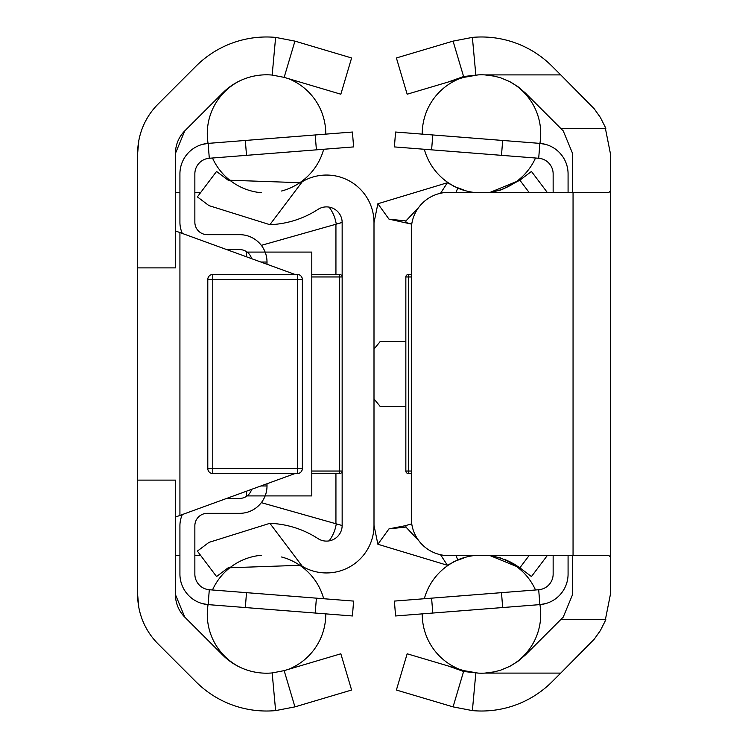 <?xml version="1.0" encoding="UTF-8"?>
<svg xmlns="http://www.w3.org/2000/svg" width="748" height="748" viewBox="0 0 748 748"><rect width="100%" height="100%" fill="white"/><g stroke="black" fill="none" stroke-linecap="round" stroke-linejoin="round"><path stroke-width="1.12" d="M295.077 274.479L175.443 230.936L179.922 232.563L179.922 515.437L175.443 517.064L295.077 473.521L297.367 473.521A4.974 4.974 0 0 0 302.342 468.547L302.342 279.453A4.974 4.974 0 0 0 297.367 274.479A4.974 4.974 0 0 1 302.342 279.453A4.974 4.974 0 0 0 297.367 274.479L212.769 274.479A4.974 4.974 0 0 0 207.794 279.453L207.794 468.547A4.974 4.974 0 0 0 212.769 473.521A4.974 4.974 0 0 1 207.794 468.547L207.794 279.453L212.769 279.453L212.769 274.479M138.801 140.671L137.632 153.396L137.632 594.604L138.801 607.329M137.632 267.877L175.443 267.877L175.443 153.396L184.775 130.881A31.846 31.846 0 0 0 175.443 153.396M175.443 594.604A31.846 31.846 0 0 0 184.775 617.119L175.443 594.604L175.443 480.123L137.632 480.123M184.775 617.119L222.708 655.052A61.953 61.953 0 0 0 272.169 672.938L284.156 670.629L340.836 653.789L351.607 690.039L294.936 706.879L275.619 710.6A99.774 99.774 0 0 1 195.967 681.793L158.034 643.86A69.667 69.667 0 0 1 137.632 594.604M175.443 555.633L179.922 555.633M194.854 555.633L200.773 555.633M336.263 523.843A37.325 37.325 0 0 1 329.073 540.888M329.073 207.112A37.325 37.325 0 0 1 336.263 224.157M175.443 192.367L179.922 192.367M194.854 192.367L200.773 192.367M137.632 153.396A69.667 69.667 0 0 1 158.034 104.14L195.967 66.207A99.774 99.774 0 0 1 275.619 37.4L294.936 41.121L284.156 77.371L272.169 75.062A61.953 61.953 0 0 0 222.708 92.948L184.775 130.881M294.936 706.879L284.156 670.629M294.936 41.121L351.607 57.961L340.836 94.211L284.156 77.371M572.557 192.367L572.557 153.396L563.225 130.881L525.292 92.948L517.925 86.656L509.659 81.579L500.711 77.857L494.465 76.174L484.854 74.894L560.729 74.894L594.221 108.787L600.307 117.333L605.057 126.702L610.368 153.396L610.368 191.011L609.022 192.367L448.641 192.367A37.325 37.325 0 0 0 411.325 229.692L411.325 518.308A37.325 37.325 0 0 0 448.641 555.633L609.022 555.633L610.368 556.989L610.368 191.011M610.368 556.989L610.368 594.604L605.057 621.298L600.307 630.667L594.221 639.213L560.729 673.106L484.854 673.106L494.465 671.826L500.711 670.143L509.659 666.421L517.925 661.344L525.292 655.052L563.225 617.119L572.557 594.604L572.557 555.633M610.368 480.123L610.368 517.064M478.122 74.894L463.844 77.371L448.239 82.009L463.592 76.53L478.122 74.894A61.953 61.953 0 0 1 484.854 74.894M463.844 670.629L478.122 673.106L463.592 671.47L448.239 665.991L463.844 670.629M448.239 82.009L407.164 94.211L396.393 57.961L453.064 41.121L463.592 76.53M453.064 41.121L472.381 37.4A99.774 99.774 0 0 1 552.033 66.207L560.729 74.894M478.122 673.106A61.953 61.953 0 0 0 484.854 673.106M560.729 673.106L552.033 681.793A99.774 99.774 0 0 1 472.381 710.6L453.064 706.879L463.592 671.47M453.064 706.879L396.393 690.039L407.164 653.789L448.239 665.991M251.618 489.342A12.445 12.445 0 0 1 239.641 498.402L226.719 498.402M226.719 249.598L239.641 249.598A12.445 12.445 0 0 1 251.618 258.658M182.325 514.559A27.367 27.367 0 0 0 179.922 525.779L179.922 574.099A30.603 30.603 0 0 0 208.131 604.618L209.3 589.733A15.671 15.671 0 0 1 194.854 574.099L194.854 525.779A12.445 12.445 0 0 1 207.299 513.334L239.641 513.334A27.367 27.367 0 0 0 265.138 495.915L311.794 495.915L311.794 252.085L247.102 252.085M260.902 485.966L267.008 485.966A27.367 27.367 0 0 1 265.138 495.915L247.102 495.915M251.655 489.332L251.421 489.968M182.325 233.441A27.367 27.367 0 0 1 179.922 222.221L179.922 173.901A30.603 30.603 0 0 1 208.131 143.382L209.3 158.267A15.671 15.671 0 0 0 194.854 173.901L194.854 222.221A12.445 12.445 0 0 0 207.299 234.666L239.641 234.666A27.367 27.367 0 0 1 267.008 262.034L260.902 262.034M316.395 598.157L353.598 601.083L352.43 615.969L315.217 613.042L316.395 598.157L246.503 592.659L245.335 607.544L315.217 613.042M245.335 607.544L208.131 604.618L202.203 603.552L208.066 604.608A59.242 59.242 0 0 0 238.864 666.683M352.43 615.969L353.598 601.083L352.43 615.969M209.3 589.733L246.503 592.659M179.922 565.582L179.922 574.099L179.922 565.582M202.54 603.655L207.411 604.552M316.395 149.843L353.598 146.917L352.43 132.031L315.217 134.958L316.395 149.843L246.503 155.341L245.335 140.456L208.131 143.382L202.203 144.448L208.066 143.392A59.242 59.242 0 0 1 238.864 81.317M245.335 140.456L315.217 134.958M209.3 158.267L246.503 155.341M179.922 182.418L179.922 173.901L179.922 182.418M353.598 146.917L352.43 132.031M202.54 144.345L207.411 143.448M553.146 555.633L553.146 574.099A15.671 15.671 0 0 1 538.7 589.733L539.869 604.618A30.603 30.603 0 0 0 568.078 574.099L568.078 555.633M553.146 192.367L553.146 173.901A15.671 15.671 0 0 0 538.7 158.267L539.869 143.382A30.603 30.603 0 0 1 568.078 173.901L568.078 192.367M509.136 666.683A59.242 59.242 0 0 0 539.934 604.608L545.797 603.552L539.869 604.618L395.57 615.969L394.402 601.083L538.7 589.733M539.934 604.608L541.449 604.459L539.934 604.608M568.078 574.099L568.078 565.582M509.136 81.317A59.242 59.242 0 0 1 539.934 143.392L545.797 144.448L539.869 143.382L395.57 132.031L394.402 146.917L538.7 158.267M568.078 173.901L568.078 182.418M297.367 473.521A4.974 4.974 0 0 0 302.342 468.547L302.342 279.453L297.367 279.453L297.367 473.521L212.769 473.521L297.367 473.521M246.363 496.438L246.363 491.258M261.342 502.647L342.154 525.517L335.936 523.75L335.936 473.521M246.363 251.562L246.363 256.742M269.888 523.31L208.973 542.375L197.379 551.117L216.546 576.549L228.14 567.816L300.593 565.282L302.314 566.348L269.888 523.31A95.043 95.043 0 0 1 317.937 538.569A15.671 15.671 0 0 0 342.154 525.423L342.154 222.577A15.671 15.671 0 0 0 317.937 209.431A95.043 95.043 0 0 1 269.888 224.69L302.314 181.652L300.593 182.718L228.14 180.184L216.546 171.451L197.379 196.883L208.973 205.625L269.888 224.69M342.154 222.483L335.936 224.25L342.154 222.39M302.314 181.652A47.526 47.526 0 0 1 374 222.577L374 525.423A47.526 47.526 0 0 1 302.314 566.348M261.342 245.353L335.936 224.25L335.936 274.479M405.846 406.342L380.087 406.342L374 398.899L374 349.101L380.087 341.658L405.846 341.658M405.846 525.517L411.737 523.843L405.846 525.517L405.93 527.069L418.927 540.888M374 398.899L374 525.423L377.88 544.245L388.997 528.855L405.846 525.61M405.846 222.483L411.737 224.157L388.997 219.145L377.88 203.755L374 222.577L374 349.101M377.88 203.755L447.407 182.718L440.563 193.255M418.927 207.112L405.93 220.931L405.846 222.39M529.042 555.633L519.86 567.816L513.137 563.394M511.969 562.739L504.255 559.205M500.58 557.933L490.09 555.633M466.443 556.989L453.699 561.692M473.54 555.633L472.633 555.764A63.197 63.197 82.5 0 0 457.739 559.859L447.407 565.282L377.88 544.245M547.227 555.633L531.454 576.549L519.86 567.816L490.108 555.633M440.563 554.745L447.407 565.282M457.739 559.859L456 555.633M453.297 186.112L466.443 191.011M490.09 192.367L500.936 189.955M501.861 189.655L519.86 180.184L531.454 171.451L547.227 192.367M447.407 182.718L457.739 188.141A63.197 63.197 0 0 0 472.633 192.236L473.54 192.367M490.108 192.367L519.86 180.184L529.042 192.367M457.739 188.141L456 192.367M339.667 274.479L339.667 276.966L342.154 276.966A2.487 2.487 0 0 0 339.667 274.479L311.794 274.479M339.667 473.521A2.487 2.487 0 0 0 342.154 471.034L339.667 471.034L339.667 473.521L311.794 473.521M411.325 274.479L408.333 274.479A2.487 2.487 0 0 0 405.846 276.966L405.846 471.034A2.487 2.487 0 0 0 408.333 473.521L411.325 473.521M275.619 710.6L272.169 672.938M275.619 37.4L272.169 75.062M573.052 192.367L573.052 555.633M605.833 619.344L561 619.344M605.833 128.656L561 128.656M472.381 37.4L475.822 74.894M472.381 710.6L475.822 673.106M267.008 485.966L267.008 483.741M267.008 264.259L267.008 262.034M431.605 598.157L432.783 613.042M502.665 607.544L501.497 592.659M431.605 149.843L432.783 134.958M502.665 140.456L501.497 155.341M297.367 274.479L297.367 279.453L212.769 279.453L212.769 468.547L207.794 468.547M302.342 468.547L212.769 468.547L212.769 473.521M405.93 527.069L388.997 528.855M405.93 220.931L388.997 219.145M311.794 276.966L339.667 276.966L339.667 471.034L311.794 471.034M405.846 276.966L408.333 276.966L408.333 274.479M408.333 473.521L408.333 471.034L405.846 471.034M411.325 471.034L408.333 471.034L408.333 276.966L411.325 276.966M325.754 134.126A59.242 59.242 0 0 0 288.102 78.54M212.488 158.015A59.242 59.242 0 0 0 261.491 192.741M281.557 191.011A59.242 59.242 0 0 0 323.678 149.263M288.102 669.46A59.242 59.242 0 0 0 325.754 613.874M323.678 598.737A59.242 59.242 0 0 0 281.557 556.989M261.491 555.259A59.242 59.242 0 0 0 212.488 589.985M424.322 149.263A59.242 59.242 0 0 0 466.593 191.049M489.79 192.367A59.242 59.242 0 0 0 535.512 158.015M459.898 78.54A59.242 59.242 0 0 0 422.246 133.705M422.246 614.295A59.242 59.242 0 0 0 459.898 669.46M535.512 589.985A59.242 59.242 0 0 0 489.79 555.633M466.593 556.951A59.242 59.242 0 0 0 424.322 598.737"/></g></svg>
